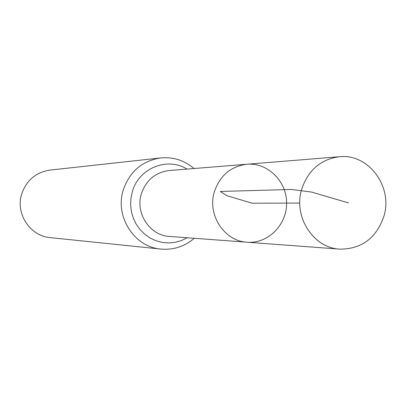 <?xml version="1.0" encoding="UTF-8"?>
<svg xmlns="http://www.w3.org/2000/svg" width="406" height="406" viewBox="0 0 406 406"><rect width="100%" height="100%" fill="white"/><g stroke="black" fill="none" stroke-linecap="round" stroke-linejoin="round"><path stroke-width="0.61" d="M247.127 242.22L169.429 236.419C149.85 235.597 135.02 213.15 141.4 193.687C146.185 180.051 155.457 172.332 169.216 170.535L246.878 164.237C230.831 166.348 220.011 175.473 214.419 191.627C206.958 214.693 224.3 241.281 247.127 242.22C267.919 243.925 286.869 224.975 286.606 203.101C286.727 181.223 267.661 162.4 246.878 164.237C230.831 166.348 220.011 175.473 214.419 191.627C206.958 214.693 224.3 241.281 247.127 242.22L339.837 249.137C361.558 249.127 376.225 238.231 383.843 216.454C393.221 186.938 368.643 153.397 339.543 156.726C320.857 159.193 308.25 170.007 301.724 189.166C293.02 216.535 313.27 248.071 339.837 249.137M194.022 168.52C184.354 160.334 173.235 156.802 160.669 157.929L49.974 170.099C35.997 172.286 26.593 180.183 21.757 193.794C15.195 213.424 30.044 236.14 50.192 237.617L160.959 249.081C173.535 250.126 184.628 246.523 194.246 238.271M299.79 203.061L252.222 203.213L226.852 195.682L220.321 191.459L291.574 189.45L311.605 192.068L348.49 202.904M160.669 157.929C142.181 160.832 129.722 171.484 123.297 189.891C114.583 216.449 134.32 247.163 160.959 249.081M187.034 169.089C167.257 156.65 138.608 168.292 132.295 191.774L130.91 198.377L130.625 205.126L131.453 211.83L133.361 218.286L136.299 224.305L140.171 229.71L144.871 234.348L150.25 238.078L156.153 240.804L162.405 242.438L168.83 242.945L175.235 242.316L181.431 240.565L187.252 237.749M246.878 164.237L339.543 156.726"/></g></svg>
